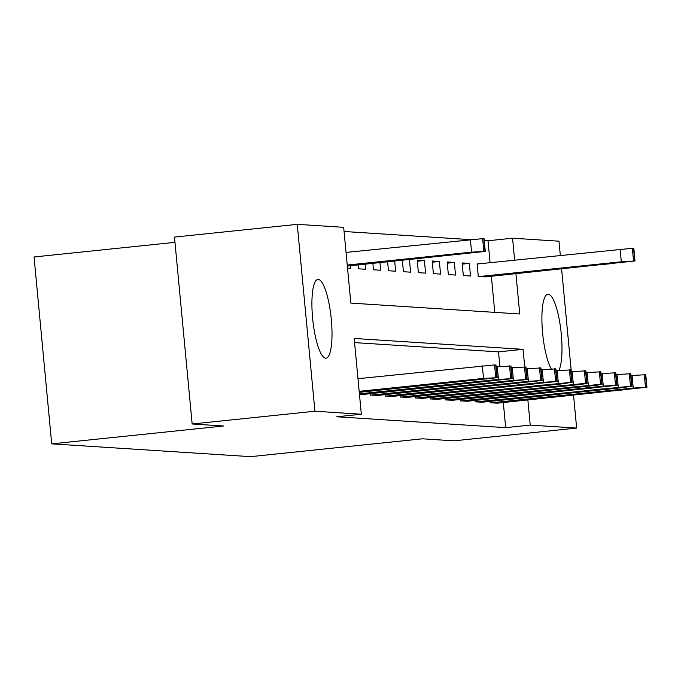 <?xml version="1.0" encoding="UTF-8"?>
<svg xmlns="http://www.w3.org/2000/svg" width="681" height="681" viewBox="0 0 681 681"><rect width="100%" height="100%" fill="white"/><g stroke="black" fill="none" stroke-linecap="round" stroke-linejoin="round"><path stroke-width="1.02" d="M551.261 368.872A39.6 9.236 -95.9 0 1 542.042 325.05A39.6 9.236 -95.9 0 1 547.856 294.226A39.6 9.236 -95.9 0 1 548.222 294.226A39.6 9.236 -95.9 0 1 560.42 326.786A39.6 9.236 -95.9 0 1 558.863 370.438M325.68 358.206A39.6 9.236 -95.9 0 1 312.69 318.989A39.6 9.236 -95.9 0 1 317.865 279.423A39.6 9.236 -95.9 0 1 318.231 279.414A39.6 9.236 -95.9 0 1 331.23 318.631A39.6 9.236 -95.9 0 1 326.046 358.197A39.6 9.236 -95.9 0 1 325.68 358.206M174.983 242.334L34.05 256.967L51.713 443.85L250.557 456.653L422.433 438.811L453.878 440.837L576.645 428.085L530.235 425.097L527.86 400.011M51.713 443.85L223.598 426.008L192.153 423.982L174.481 237.09L297.256 224.347L343.675 227.335L350.834 303.096L519.731 313.975L515.926 273.728M490.082 262.653L488.013 240.759L484.251 240.521M469.72 239.584L344.067 231.489M488.013 240.759L512.563 238.205L558.982 241.202L560.318 255.366M494.781 312.366L491.367 276.282M347.523 268.11L350.732 268.314L350.485 265.718M358.146 264.926L358.512 268.816L365.697 269.276L365.22 264.194M372.882 263.394L373.486 269.778L380.67 270.246L379.955 262.662M387.617 261.862L388.459 270.749L395.644 271.208L394.691 261.129M402.36 260.338L403.433 271.71L410.617 272.17L409.434 259.597M418.406 272.672L425.591 273.132L424.399 260.508L417.215 260.048L418.406 272.672M433.38 273.634L440.564 274.102L439.373 261.47L432.188 261.01L433.38 273.634M448.353 274.605L455.538 275.064L454.346 262.44L447.162 261.972L448.353 274.605M463.327 275.567L470.511 276.026L469.32 263.402L462.135 262.943L463.327 275.567M477.704 263.939L477.109 263.905L478.3 276.529L485.476 276.895M524.728 366.863L523.068 349.336L354.171 338.457L361.339 414.218L336.78 416.772L505.677 427.642L503.31 402.556M499.897 366.497L498.518 351.881L354.571 342.611M359.466 394.384L362.658 394.495M370.319 393.695L370.447 395.091L377.632 395.457M385.293 394.657L385.42 396.053L392.605 396.419M400.266 395.627L400.394 397.023L407.57 397.381M415.24 396.589L415.367 397.985L422.543 398.351M430.213 397.551L430.341 398.947L437.517 399.313M445.187 398.513L445.314 399.917L452.49 400.275M460.16 399.483L460.288 400.879L467.464 401.237M475.134 400.445L475.261 401.841L482.437 402.207M490.099 401.407L490.235 402.803L497.411 403.169M192.153 423.982L314.92 411.23L297.256 224.347M561.612 268.986L571.316 371.664M573.547 395.261L576.645 428.085M505.677 427.642L530.235 425.097M361.339 414.218L314.92 411.23M514.64 260.108L512.563 238.205M498.518 351.881L523.068 349.336M462.246 264.134L469.32 263.402M447.272 263.172L454.346 262.44M432.299 262.211L439.373 261.47M417.325 261.24L424.399 260.508M359.176 391.328L483.519 378.415L497.224 377.691L359.27 392.324M497.224 377.691L496.023 365.067L494.542 364.922L357.976 378.696M466.919 380.321L476.921 379.683L470.75 380.568L437.176 383.658L466.919 380.321M347.233 265.054L471.584 252.14L485.281 251.417L347.327 266.05M346.042 252.421L482.608 238.648L484.089 238.784L485.281 251.417M454.976 254.047L425.233 257.384L458.815 254.294L464.987 253.4L454.976 254.047M359.406 393.822L498.492 379.377L512.189 378.653L362.062 394.554M512.189 378.653L510.997 366.029L496.194 366.863M481.893 381.283L491.895 380.645L485.723 381.53L452.15 384.62L481.893 381.283M371.051 395.133L513.465 380.347L526.881 379.555L377.036 395.516M527.162 379.615L525.97 366.991L511.167 367.834M496.866 382.245L506.868 381.607L500.697 382.492L467.115 385.582L496.866 382.245M386.025 396.095L528.439 381.309L541.855 380.517L392.009 396.478M542.136 380.585L540.944 367.953L526.141 368.796M511.831 383.216L521.842 382.569L515.67 383.463L482.088 386.544L511.831 383.216M400.998 397.057L543.412 382.271L556.828 381.479L406.983 397.449M557.109 381.547L555.917 368.923L541.114 369.757M526.805 384.178L536.815 383.539L530.644 384.425L497.062 387.515L526.805 384.178M415.972 398.027L570.601 382.373L564.37 383.624L421.956 398.411M572.083 382.509L570.891 369.885L556.088 370.719M541.778 385.14L551.789 384.501L545.617 385.386L512.035 388.476L541.778 385.14M430.945 398.989L585.575 383.335L587.056 383.48L579.344 384.586L436.93 399.372M587.056 383.48L585.864 370.847L571.061 371.69M556.752 386.101L566.762 385.463L560.591 386.348L527.009 389.438L556.752 386.101M445.919 399.951L600.548 384.297L602.03 384.442L594.317 385.548L451.903 400.334M602.03 384.442L600.838 371.809L586.035 372.652M571.725 387.072L581.727 386.425L575.564 387.319L541.982 390.409L571.725 387.072M460.884 400.913L603.298 386.127L616.714 385.344L466.877 401.305M617.003 385.403L615.811 372.779L601.008 373.614M586.699 388.034L596.701 387.395L590.529 388.281L556.956 391.371L586.699 388.034M475.857 401.884L630.495 386.229L624.264 387.48L481.85 402.267M631.977 386.365L630.785 373.741L615.982 374.576M601.672 388.996L611.674 388.357L605.503 389.243L571.929 392.333L601.672 388.996M490.831 402.846L633.245 388.059L646.661 387.268L496.824 403.229M646.95 387.336L645.758 374.703L630.955 375.546M616.645 389.966L626.648 389.319L620.476 390.213L586.903 393.295L616.645 389.966M478.896 276.571L621.31 261.785L634.726 260.993L484.889 276.954M477.117 264.007L632.334 248.284L633.824 248.429L635.015 261.061M604.711 263.683L574.968 267.02L608.542 263.93L614.713 263.045L604.711 263.683M482.327 365.791L483.519 378.415M494.542 364.922L495.734 377.546M495.734 364.999L496.934 377.623M470.75 380.568L470.69 379.964M447.179 383.011L447.119 382.373M471.584 252.14L470.384 239.508M484.991 251.349L483.799 238.725M483.799 251.272L482.608 238.648M458.756 253.69L458.815 254.294M435.176 256.099L435.244 256.737M497.3 366.753L498.492 379.377M509.516 365.884L510.707 378.517M510.707 365.961L511.908 378.593M485.723 381.53L485.664 380.926M462.152 383.982L462.093 383.343M512.265 367.714L513.465 380.347M524.489 366.846L525.681 379.479M525.681 366.931L526.881 379.555M500.697 382.492L500.637 381.888M477.126 384.944L477.066 384.305M527.239 368.676L528.439 381.309M539.463 367.817L540.654 380.441M540.654 367.893L541.855 380.517M515.67 383.463L515.611 382.858M492.099 385.906L492.04 385.267M542.212 369.647L543.412 382.271M554.436 368.779L555.628 381.403M555.628 368.855L556.828 381.479M530.644 384.425L530.584 383.82M507.073 386.868L507.013 386.229M557.186 370.609L558.386 383.233M569.41 369.74L570.601 382.373M570.601 369.817L571.793 382.45M545.617 385.386L545.558 384.782M522.046 387.838L521.978 387.2M572.159 371.571L573.351 384.203M584.375 370.711L585.575 383.335M585.575 370.787L586.767 383.412M560.591 386.348L560.531 385.752M537.011 388.8L536.951 388.161M587.133 372.541L588.324 385.165M599.348 371.673L600.548 384.297M600.548 371.749L601.74 384.373M575.564 387.319L575.505 386.714M551.985 389.762L551.925 389.123M602.106 373.503L603.298 386.127M614.322 372.635L615.522 385.267M615.522 372.711L616.714 385.344M590.529 388.281L590.478 387.676M566.958 390.732L566.898 390.085M617.08 374.465L618.271 387.089M629.295 373.597L630.495 386.229M630.495 373.673L631.687 386.306M605.503 389.243L605.452 388.638M581.932 391.694L581.872 391.056M632.053 375.427L633.245 388.059M644.269 374.567L645.46 387.191M645.469 374.644L646.661 387.268M620.476 390.213L620.425 389.609M596.905 392.656L596.845 392.018M621.31 261.785L620.119 249.152M634.726 260.993L633.534 248.369M633.526 260.917L632.334 248.284M608.482 263.326L608.542 263.93M584.911 265.743L584.97 266.382"/></g></svg>
